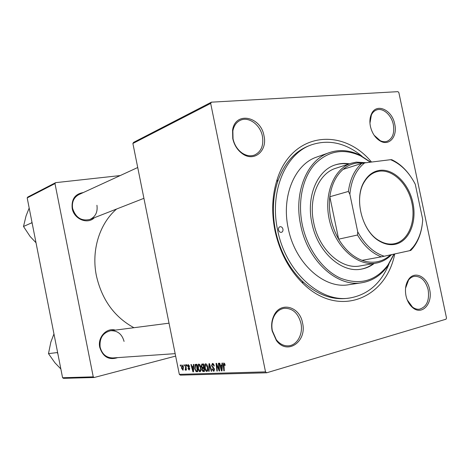 <?xml version="1.0" encoding="UTF-8"?>
<svg xmlns="http://www.w3.org/2000/svg" width="470" height="470" viewBox="0 0 470 470"><rect width="100%" height="100%" fill="white"/><g stroke="black" fill="none" stroke-linecap="round" stroke-linejoin="round"><path stroke-width="0.7" d="M272.165 330.956C271.125 325.528 271.666 320.505 273.781 315.881C280.196 301.029 299.778 306.27 302.545 322.961C307.251 341.608 287.094 355.731 276.354 340.433L272.165 330.956M300.935 323.266C298.168 313.143 292.628 308.156 284.315 308.296C279.785 309.002 276.307 311.774 273.875 316.621C271.889 320.969 271.384 325.687 272.359 330.78L276.295 339.687C279.697 343.987 283.704 346.038 288.31 345.844C297.087 345.503 303.385 333.994 300.935 323.266M232.768 138.638L232.574 130.202C235.182 111.055 260.862 116.272 263.999 135.865C267.647 150.841 254.111 162.438 242.344 153.684C237.426 150.106 234.236 145.089 232.768 138.638M262.413 136.235C260.345 124.75 248.583 116.149 240.246 120.344C236.31 122.271 233.849 125.801 232.856 130.924L233.038 138.844C234.413 144.907 237.415 149.619 242.032 152.985C246.327 155.829 250.516 156.504 254.611 155.018C261.22 151.71 263.823 145.447 262.413 136.235M370.413 126.418C369.479 121.695 369.831 117.547 371.464 113.975C376.382 102.513 392.238 109.821 394.765 124.256C397.567 136.006 389.753 145.97 380.912 141.394C375.665 138.597 372.164 133.603 370.413 126.418M374.108 135.231L380.283 140.7C382.662 141.805 384.93 142.005 387.086 141.3C392.597 138.703 394.677 133.133 393.325 124.585C391.475 114.886 382.739 107.295 376.341 110.05C374.226 110.891 372.575 112.518 371.4 114.927L369.955 123.193M405.98 295.753C404.764 289.126 405.704 283.598 408.794 279.162C414.887 270.414 427.324 276.83 429.633 289.532C433.029 303.362 422.26 315.634 412.971 307.891C409.511 305.101 407.179 301.059 405.98 295.753M407.237 299.907L412.49 307.069C414.687 308.731 416.955 309.454 419.281 309.231C426.625 307.127 429.586 300.653 428.17 289.814C425.679 280.69 421.114 276.19 414.47 276.307C412.172 276.671 410.198 277.929 408.559 280.067L405.545 288.245M117.706 357.617C108.928 360.408 102.942 356.977 99.746 347.324C97.431 337.296 106.561 327.414 115.35 330.11M124.068 341.414C122.024 334.064 117.535 330.504 110.615 330.721C102.824 332.737 99.329 338.224 100.133 347.171C102.072 354.257 106.343 357.846 112.935 357.946L175.157 353.652M94.376 217.704C87.62 224.754 73.937 219.173 72.186 208.392C71.352 199.227 75.053 193.946 83.29 192.559M137.722 167.514L78.984 194.539C73.837 197.341 71.71 201.977 72.609 208.445C75.699 217.692 81.486 221.358 89.976 219.431C95.539 216.735 97.854 212.011 96.926 205.267M394.747 253.929C385.946 298.955 338.371 318.543 303.015 283.481C289.015 269.704 279.656 252.049 274.944 230.529C271.36 212.293 272.089 195.285 277.141 179.517C291.841 132.281 342.565 126.959 371.517 162.05M361.971 156.193C345.709 142.909 328.853 139.126 311.422 144.842L309.278 145.641C294.625 151.328 284.056 163.413 277.582 181.89C272.764 196.965 272.065 213.204 275.49 230.606C279.985 251.145 288.921 268 302.292 281.178C316.68 294.467 331.673 300.189 347.289 298.338L349.551 298.039C367.634 294.913 380.741 283.674 388.884 264.322M116.613 209.009C99.622 223.503 91.145 250.293 96.391 275.743C101.873 299.725 114.386 317.044 133.921 327.713M133.58 142.387L211.412 102.172L210.678 103.394L132.887 143.468L133.58 142.387M266.707 372.781L180.398 375.142L179.323 374.361L265.526 371.87L266.707 372.781L446.048 319.189L446.5 317.996L398.86 92.596L397.961 91.656L211.412 102.172M197.935 368.468C197.488 366.353 197.711 364.908 198.599 364.127L198.822 364.08C199.821 364.356 200.502 365.407 200.872 367.24L200.978 370.56L199.997 371.723C198.975 371.429 198.281 370.342 197.935 368.468L198.334 368.357M193.282 366.465L193.364 364.432L193.81 364.414L193.452 371.84L192.947 371.858L190.926 364.55L191.337 364.526L191.878 366.524L193.716 366.341M223.855 362.911L225.218 365.296L224.772 365.419L223.908 363.845L224.29 370.83L223.82 370.848L223.215 365.137L223.855 362.911M211.518 365.742L212.399 363.445C213.309 363.492 213.921 364.332 214.244 365.971L213.815 366.083L213.474 364.961L212.546 364.338L211.941 365.654L214.449 369.214L213.662 371.277L211.976 369.115L212.37 368.856L213.498 370.389L214.014 369.279L211.518 365.742L211.935 365.625M208.68 371.341L208.986 363.704L209.544 363.68L211.723 371.241L211.277 371.259L209.409 364.779L209.15 371.329L208.68 371.341L209.156 371.206M204.72 368.204C204.274 366.071 204.503 364.608 205.408 363.815L205.643 363.762C206.665 364.038 207.364 365.102 207.734 366.958L207.84 370.325L206.829 371.5C205.778 371.206 205.079 370.107 204.72 368.204L205.132 368.092M180.327 366.077L180.21 365.049L180.603 365.026L180.727 366.06L180.327 366.077L180.715 365.971M265.526 371.87L210.678 103.394M179.323 374.361L132.887 143.468M201.289 366.406L201.795 364.074L203.645 363.956L204.462 371.482L202.817 371.412L201.912 369.737L202.106 367.893L201.289 366.406L201.701 366.295M221.881 365.237L221.993 363.099L222.486 363.075L222.01 370.906L221.452 370.924L219.29 363.222L219.749 363.204L220.318 365.302L222.363 365.102M218.867 367.987L218.386 363.269L218.838 363.245L219.655 370.983L219.179 371L216.617 364.52L217.334 371.059L216.882 371.071L216.059 363.375L216.529 363.351L219.096 369.814L218.867 367.987L219.326 367.857M188.311 364.573L189.663 366.424L189.275 366.535L188.429 365.237L188.059 366.077L189.727 368.533L189.181 370.078L187.935 368.504L188.323 368.392L189.069 369.414L189.345 368.668L187.665 366.154L188.311 364.573M195.079 364.532L196.871 364.268L197.688 371.705L196.155 371.658L194.686 368.768L195.079 364.532L195.861 364.315M181.479 368.157L181.908 364.896L183.423 366.911L183.036 370.266L181.479 368.157L181.861 368.051M183.982 365.913L183.87 364.879L184.269 364.855L184.393 365.895L183.982 365.913L184.381 365.807M185.632 366.923L185.409 364.802L185.814 364.785L186.402 370.084L185.997 370.096L185.879 369.003L185.533 370.196L185.157 370.031L185.632 366.923L186.038 366.812M186.684 365.795L186.572 364.749L186.972 364.732L187.095 365.772L186.684 365.795L187.089 365.684M27.789 197.042L55.619 182.66L54.99 183.588L27.19 197.911L27.789 197.042M120.232 175.563L55.619 182.66M175.651 356.09L94.188 377.504L63.474 378.344L62.581 377.739L27.19 197.911M62.581 377.739L93.248 376.852L54.99 183.588M93.248 376.852L94.188 377.504M204.409 370.959L202.817 371.412M202.317 369.626L201.912 369.737M204.015 367.364L202.106 367.893M203.933 370.619L203.68 368.274L202.629 368.368L202.329 369.69L203.199 370.642L204.356 370.501M204.103 368.157L203.68 368.274M203.586 367.393L203.31 364.855L202.1 364.943L201.718 366.412L202.676 367.434L204.009 367.276M203.733 364.738L203.31 364.855M202.188 364.92L203.704 364.503L202.206 364.92M207.211 371.394L206.829 371.5M207.382 369.755L207.293 366.941L205.637 364.679L205.167 368.274L206.665 370.624L207.952 369.59M207.705 366.823L207.293 366.941M211.694 371.141L211.277 371.259M209.826 364.661L209.409 364.779M214.238 365.965L213.815 366.083M214.185 365.719L213.768 365.836M213.926 364.838L213.474 364.961M213.533 364.062L212.546 364.338M214.079 371.159L213.662 371.277M212.393 368.997L211.976 369.115M214.438 369.156L214.014 369.279M214.22 368.457L213.709 368.603M225.218 365.296L224.772 365.419M225.118 364.614L224.678 364.738M224.795 363.604L224.014 363.821M224.278 370.718L223.82 370.848M223.673 365.008L223.215 365.137M222.022 370.76L221.452 370.924M221.67 368.474L221.811 366.154L220.565 366.206L221.623 370.066L221.67 368.474L222.169 368.333M222.31 366.012L221.811 366.154M222.069 369.937L221.623 370.066M222.328 365.707L220.565 366.206M219.643 370.865L219.179 371M216.97 364.426L216.617 364.52M217.322 370.947L216.882 371.071M219.519 369.696L219.096 369.814M188.323 368.398L187.935 368.504M189.733 368.562L189.345 368.668M189.621 368.128L189.222 368.239M188.64 366.947L188.065 367.105M188.053 366.048L187.665 366.154M193.458 371.717L192.947 371.858M193.117 369.532L193.229 367.329L192.107 367.376L193.094 371.047L193.117 369.532L193.57 369.408M193.675 367.205L193.229 367.329M193.493 370.936L193.094 371.047M193.687 366.941L192.107 367.376M197.635 371.241L196.155 371.658M195.085 368.656L194.686 368.768M197.171 370.848L196.548 365.161L195.555 365.272L195.109 368.797L196.013 370.765L197.582 370.736M196.959 365.043L196.548 365.161M196.948 364.926L196.008 365.184M200.361 371.623L199.997 371.723M200.531 370.002L200.437 367.223L198.822 364.984L198.369 368.533L199.838 370.853L201.089 369.843M200.843 367.111L200.437 367.223M199.85 364.708L198.969 364.949M182.73 369.649L183.047 367.011L182.19 365.519L181.878 368.139L182.73 369.649M183.423 366.906L183.047 367.011M186.39 369.99L185.997 370.096M186.273 368.897L185.879 369.003M185.744 369.866L185.157 370.031M282.94 229.137C282.417 227.363 281.436 226.558 280.002 226.716C278.786 227.186 278.293 228.25 278.516 229.906C279.039 231.675 280.008 232.486 281.436 232.333C282.664 231.863 283.163 230.799 282.94 229.137M349.451 163.83C344.622 163.031 339.945 163.366 335.404 164.841C317.291 170.222 306.058 196.578 311.88 223.044C317.379 251.756 341.408 273.299 361.365 269.128C366.065 268.305 370.354 266.414 374.243 263.447M348.687 164.077C344.005 163.302 339.452 163.601 335.028 164.97M370.384 162.191L360.79 155.987C343.511 148.003 328.148 150.764 314.7 164.277C302.615 177.813 297.516 201.542 302.286 224.707C307.333 249.094 322.902 270.42 340.721 278.269C359.932 285.443 375.671 281.037 387.938 265.051L393.907 254.111M394.136 254.064L387.744 265.997C380.982 275.385 372.357 280.966 361.853 282.74C337.166 287.446 307.486 260.721 300.659 225.048C293.456 192.207 307.274 159.618 329.458 152.591C339.569 149.237 349.803 150.124 360.173 155.247L370.666 162.156M329.458 152.591L316.98 156.974C294.937 163.971 281.16 196.013 288.21 228.22C294.884 263.2 324.235 289.373 348.775 284.72L361.853 282.74M311.422 144.842C285.502 153.602 269.245 191.666 277.623 230.065C285.584 271.813 320.399 303.027 349.551 298.039M391.604 254.617C387.515 258.87 382.762 261.62 377.351 262.871L360.196 265.908C341.443 269.915 318.872 249.705 313.713 222.786C308.249 197.97 318.819 173.219 335.886 168.237L351.29 163.231L356.272 162.126L366.177 162.714M360.972 269.192C365.519 268.335 369.684 266.461 373.456 263.582M57.528 352.065L57.387 353.064L57.798 353.422M57.287 352.553L48.48 353.64L50.86 342.048L53.962 333.935M60.853 368.974L54.937 362.793L48.48 353.64M31.954 222.11L31.625 222.874L23.5 226.475L26.056 215.906L29.181 208.022M31.625 222.874L32.219 223.456M36.014 242.743L30.098 236.457L23.5 226.475M31.713 222.604L31.813 223.109M379.69 170.346C393.754 168.425 408.971 183.717 412.924 202.922C417.078 222.093 409.135 241.433 395.223 244.283C390.135 245.305 384.977 244.306 379.737 241.292C361.853 231.739 353.364 197.641 364.685 180.821C368.551 174.728 373.556 171.239 379.69 170.346M394.559 243.689C408.213 240.91 416.021 221.934 411.949 203.128C408.066 184.287 393.126 169.288 379.331 171.186L376.476 171.803C371.676 173.295 367.722 176.514 364.614 181.473C353.516 197.97 361.835 231.375 379.372 240.752C384.437 243.672 389.442 244.664 394.377 243.73L394.559 243.689M364.009 163.014L357.294 162.99C352.083 163.642 347.353 165.775 343.094 169.382C335.938 175.686 331.514 184.81 329.822 196.748C328.189 211.653 331.127 225.794 338.647 239.171C345.033 249.764 352.841 256.826 362.076 260.351C367.517 262.313 372.798 262.73 377.933 261.602C382.633 260.533 386.839 258.277 390.552 254.846M376.153 263.112C357.846 266.625 336.173 247.913 329.746 221.629C323.102 195.391 333.477 168.707 351.29 163.231M349.868 194.228L348.405 191.437L329.822 196.748L338.647 239.171L357.505 235.024L357.711 231.798C364.708 244.612 373.55 252.76 384.225 256.226L409.728 250.663L413.212 246.973C418.87 239.735 422.042 230.576 422.718 219.496L415.28 184.299C409.258 172.596 401.362 164.535 391.592 160.111L390.576 159.694L364.673 162.896C356.16 169.594 351.225 180.039 349.868 194.228L357.711 231.798M343.094 169.382L361.689 163.431L364.673 162.896M390.576 159.694L391.769 159.706C398.654 162.967 404.711 168.231 409.934 175.498M422.201 224.778C420.932 234.072 417.842 241.827 412.936 248.042L410.862 250.381L409.728 250.663M384.225 256.226L381.252 256.849C371.911 253.201 363.997 245.922 357.505 235.024M362.076 260.351L381.252 256.849M348.405 191.437C350.062 179.193 354.486 169.858 361.689 163.431M204.438 371.23L203.41 371.517M204.086 367.992L202.981 368.304M203.71 364.555L202.505 364.89M210.395 366.635L209.961 366.753M213.638 367.599L212.787 367.84M218.427 367.998L218.004 368.122M217.575 365.901L217.152 366.018M189.369 367.622L188.787 367.781M197.664 371.464L196.689 371.735M273.875 316.621L273.781 315.881M232.856 130.924L232.574 130.202M371.4 114.927L371.464 113.975M408.559 280.067L408.794 279.162M277.582 181.89L277.141 179.517M302.292 281.178L303.015 283.481M412.49 307.069L412.971 307.891M380.283 140.7L380.912 141.394M242.032 152.985L242.344 153.684M276.295 339.687L276.354 340.433M202.817 368.315L204.08 367.963M212.458 364.35L213.527 364.05M213.721 370.342L214.532 370.113M223.967 363.827L224.789 363.598M195.808 365.202L196.942 364.89M198.922 364.955L199.844 364.702M387.938 265.051L387.744 265.997M360.79 155.987L360.173 155.247M110.615 330.721L169.03 323.178M143.92 198.322L89.976 219.431M379.372 240.752L379.737 241.292M364.614 181.473L364.685 180.821M391.592 160.111L391.216 159.694M413.212 246.973L412.936 248.042"/></g></svg>
